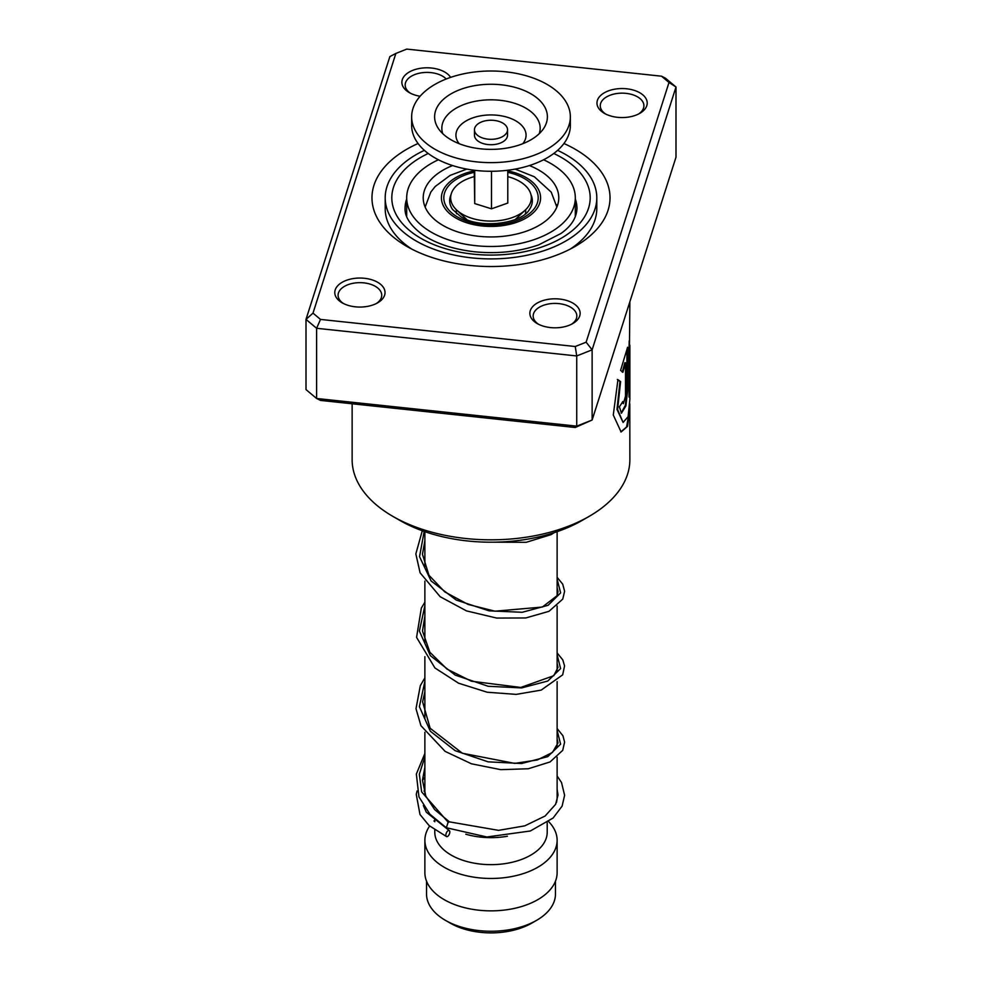 <?xml version="1.0" encoding="UTF-8"?>
<svg xmlns="http://www.w3.org/2000/svg" width="982" height="982" viewBox="0 0 982 982"><rect width="100%" height="100%" fill="white"/><g stroke="black" fill="none" stroke-linecap="round" stroke-linejoin="round"><path stroke-width="1.47" d="M555.468 881.173L555.468 894.013A64.468 37.218 180 0 1 536.589 920.343L531.679 923.166A57.533 33.216 180 0 1 450.321 923.166L445.411 920.343A64.468 37.218 180 0 1 426.532 894.013L426.532 881.173M536.589 920.343A64.468 37.218 180 0 1 445.411 920.343L450.321 923.166M456.593 213.769A34.714 20.045 180 0 1 456.36 209.743M557.125 757.196L557.125 797.102A66.125 38.175 180 0 1 556.45 802.552M507.387 836.247A56.207 32.455 180 0 1 465.799 834.209M547.207 822.634L547.207 832.196A56.207 32.455 180 0 1 512.506 862.184A56.207 32.455 180 0 1 451.254 855.138A56.207 32.455 180 0 1 434.793 832.196L434.793 830.011M548.668 821.615A66.125 38.175 180 0 1 557.125 840.297A66.125 38.175 180 0 1 516.299 875.563A66.125 38.175 180 0 1 444.245 867.29A66.125 38.175 180 0 1 424.875 840.297A66.125 38.175 180 0 1 429.65 826.046M557.125 840.297L557.125 872.691A66.125 38.175 180 0 1 516.299 907.957A66.125 38.175 180 0 1 444.245 899.684A66.125 38.175 180 0 1 424.875 872.691L424.875 840.297M433.934 821.013A66.125 38.175 180 0 1 434.793 820.191M525.64 209.743A34.714 20.045 180 0 1 525.407 213.769M476.908 134.767A16.534 9.55 0 0 0 495.493 138.965A16.534 9.55 0 0 0 507.534 129.784A16.534 9.55 0 0 0 505.092 124.788A16.534 9.55 0 0 0 486.507 120.59A16.534 9.55 0 0 0 474.466 129.784A16.534 9.55 0 0 0 476.908 134.767M474.466 129.784L474.466 135.185A16.534 9.55 0 0 0 476.908 140.168A16.534 9.55 0 0 0 495.493 144.366A16.534 9.55 0 0 0 507.534 135.185L507.534 129.784M411.654 116.821L411.654 125.463A79.346 45.81 0 0 0 423.34 149.399A79.346 45.81 0 0 0 512.543 169.555A79.346 45.81 0 0 0 570.346 125.463L570.346 116.821A79.346 45.81 0 0 0 558.66 92.885A79.346 45.81 0 0 0 469.457 72.729A79.346 45.81 0 0 0 411.654 116.821A79.346 45.81 0 0 0 423.34 140.757A79.346 45.81 0 0 0 512.543 160.913A79.346 45.81 0 0 0 570.346 116.821M539.081 99.808A56.391 32.553 0 0 0 465.812 87.693A56.391 32.553 0 0 0 438.549 128.777A56.391 32.553 0 0 0 442.919 133.834A56.391 32.553 0 0 0 495.898 149.252A56.391 32.553 0 0 0 543.451 128.777A56.391 32.553 0 0 0 539.081 99.808M474.22 170.242L474.723 203.569L491.503 208.822L507.78 203.065L507.78 170.242M491.503 208.822L491.503 171.273M474.723 203.569L474.723 170.303M507.78 176.625A40.336 23.286 180 0 1 510.247 177.337A40.336 23.286 180 0 1 525.37 209.988A40.336 23.286 180 0 1 471.753 218.274A40.336 23.286 180 0 1 456.63 209.988A40.336 23.286 180 0 1 474.22 176.625M556.463 204.71L557.31 205.913M452.616 165.553A67.783 39.133 0 0 0 423.217 197.812A67.783 39.133 0 0 0 443.078 225.479A67.783 39.133 0 0 0 516.937 233.962A67.783 39.133 0 0 0 558.783 197.812A67.783 39.133 0 0 0 538.922 170.144A67.783 39.133 0 0 0 529.384 165.553M438.402 159.759A84.305 48.67 0 0 0 406.695 197.812A84.305 48.67 0 0 0 431.38 232.231A84.305 48.67 0 0 0 523.259 242.775A84.305 48.67 0 0 0 575.305 197.812A84.305 48.67 0 0 0 550.62 163.393A84.305 48.67 0 0 0 543.598 159.759M617.543 117.324A25.127 14.509 180 0 1 604.323 113.311A25.127 14.509 180 0 1 599.842 96.31A25.127 14.509 180 0 1 626.639 88.785A25.127 14.509 180 0 1 646.082 98.752A25.127 14.509 180 0 1 639.859 113.311A25.127 14.509 180 0 1 617.543 117.324M638.607 113.986A21.825 12.594 0 0 0 643.91 105.761A21.825 12.594 0 0 0 626.037 93.364A21.825 12.594 0 0 0 600.272 105.761A21.825 12.594 0 0 0 605.575 113.986M550.448 327.571A25.127 14.509 180 0 1 537.228 323.569A25.127 14.509 180 0 1 532.76 306.556A25.127 14.509 180 0 1 559.556 299.044A25.127 14.509 180 0 1 578.999 308.999A25.127 14.509 180 0 1 572.764 323.569A25.127 14.509 180 0 1 550.448 327.571M571.512 324.244A21.825 12.594 0 0 0 576.827 316.008A21.825 12.594 0 0 0 558.954 303.622A21.825 12.594 0 0 0 533.177 316.008A21.825 12.594 0 0 0 538.48 324.244M355.361 306.826A25.127 14.509 180 0 1 342.141 302.812A25.127 14.509 180 0 1 337.673 285.811A25.127 14.509 180 0 1 364.457 278.287A25.127 14.509 180 0 1 383.901 288.254A25.127 14.509 180 0 1 377.677 302.812A25.127 14.509 180 0 1 355.361 306.826M376.425 303.487A21.825 12.594 0 0 0 381.728 295.263A21.825 12.594 0 0 0 363.868 282.865A21.825 12.594 0 0 0 338.09 295.263A21.825 12.594 0 0 0 343.393 303.487M420.1 96.261A25.127 14.509 180 0 1 409.236 92.566A25.127 14.509 180 0 1 404.756 75.565A25.127 14.509 180 0 1 431.552 68.04A25.127 14.509 180 0 1 450.628 77.382M446.196 79.014A21.825 12.594 0 0 0 430.951 72.619A21.825 12.594 0 0 0 405.173 85.004A21.825 12.594 0 0 0 410.488 93.241M589.188 516.348L582.179 520.399A128.937 74.448 180 0 1 467.641 540.972A128.937 74.448 180 0 1 399.821 520.399L392.812 516.348A138.867 80.168 0 0 0 465.836 538.504A138.867 80.168 0 0 0 589.188 516.348A138.867 80.168 0 0 0 629.867 459.662L629.793 403.835M563.938 143.507A119.018 68.715 180 0 1 575.17 246.396A119.018 68.715 180 0 1 469.433 265.385A119.018 68.715 180 0 1 406.83 246.396A119.018 68.715 180 0 1 418.062 143.507M557.616 150.356A105.798 61.08 180 0 1 596.798 197.812A105.798 61.08 180 0 1 471.826 257.885A105.798 61.08 180 0 1 385.202 197.812L385.202 208.601A105.798 61.08 0 0 0 411.789 249.097M629.867 301.793L629.008 397.047A138.867 80.168 0 0 0 629.744 391.45L629.867 345.21L629.18 345.112M629.867 345.21L629.867 399.355L628.112 416.663L623.104 422.456L617.592 409.531L620.599 381.605L617.948 379.653L613.284 415.005L621.103 431.97L627.523 426.384L629.867 408.34M625.509 362.775L625.509 396.176L623.374 403.663L622.76 401.552A138.867 80.168 0 0 1 619.372 406.818L621.446 413.189L625.89 405.934L627.584 390.701L627.584 347.247L620.587 370.374L622.907 372.264L625.509 362.775L624.859 362.689L622.281 372.141M313 313.135L306.003 319.395L306.003 389.584L316.609 398.483L576.729 426.139L576.729 355.95L316.609 328.295L306.003 319.395L389.866 56.588L395.869 53.433L313 313.135L320.5 319.42L575.243 346.511L586.131 342.19L669 82.476L661.5 76.191L406.757 49.1L395.869 53.433M575.243 427.501L576.729 426.139L592.134 420.014L575.243 427.501L320.5 400.411L316.609 398.483L316.609 328.295L320.5 319.42M661.5 76.191L665.391 78.13L675.997 87.017L592.134 349.825L576.729 355.95L575.243 346.511M586.131 342.19L592.134 349.825L592.134 420.014L675.997 157.206L675.997 87.017L669 82.476M352.133 403.774L352.133 459.662A138.867 80.168 0 0 0 392.812 516.348M570.211 249.097A105.798 61.08 0 0 0 596.798 208.601L596.798 197.812M623.374 403.663L622.207 402.51M621.152 413.091L625.374 405.345L626.933 390.627L627.584 390.701M626.933 390.627L626.933 349.543M620.808 431.896L626.602 426.974L629.155 411.716M629.008 392.407A138.204 79.788 0 0 0 629.081 391.437L629.744 391.45M629.081 391.437L629.081 346.143L629.744 346.155M629.081 346.143L629.204 340.828M623.104 422.456L616.991 409.408L619.973 381.47L620.599 381.605M619.973 381.47L617.347 379.494M385.202 197.812A105.798 61.08 180 0 1 424.384 150.356M557.125 775.989L561.52 782.531L564.613 795.285L562.097 806.148L553.087 818.031L530.317 830.993L486.851 836.983L446.331 827.74L448.148 822.229L449.498 821.934M447.841 836.247A3.302 1.608 113.2 0 0 449.682 833.117A3.302 1.608 113.2 0 0 449.191 830.527A3.302 1.608 113.2 0 0 447.841 830.846A3.302 1.608 113.2 0 0 446.012 833.976A3.302 1.608 113.2 0 0 446.491 836.566A3.302 1.608 113.2 0 0 447.841 836.247M530.955 194.62A41.33 23.863 180 0 1 529.421 209.497C522.166 223.479 479.928 229.407 460.939 216.752L452.579 209.497A41.33 23.863 180 0 1 451.045 194.62M507.78 172.341A47.197 27.25 180 0 1 524.376 178.54A47.197 27.25 180 0 1 524.376 217.071A47.197 27.25 180 0 1 457.624 217.071A47.197 27.25 180 0 1 474.22 172.341M474.22 170.868A49.591 28.638 0 0 0 455.93 218.053A49.591 28.638 0 0 0 526.07 218.053A49.591 28.638 0 0 0 526.07 177.558A49.591 28.638 0 0 0 507.78 170.868M539.228 133.699A49.161 28.38 0 0 0 532.919 113.36A49.161 28.38 0 0 0 473.115 101.76A49.161 28.38 0 0 0 442.772 133.699M522.817 143.703A35.07 20.254 0 0 0 520.902 124.604A35.07 20.254 0 0 0 474.429 117.337A35.07 20.254 0 0 0 459.183 143.703M406.695 198.916A85.962 49.628 0 0 0 405.038 208.601C404.94 212.554 405.738 221.502 420.799 233.299C434.093 242.959 451.966 249.109 474.429 251.773C497.555 254.031 518.987 251.723 538.737 244.849L560.943 233.495C571.131 226.339 576.471 218.041 576.962 208.601A85.962 49.628 0 0 0 575.305 198.916M553.787 153.474A99.182 57.263 180 0 1 581 221.883A99.182 57.263 180 0 1 473.029 254.129A99.182 57.263 180 0 1 394.936 212.063A99.182 57.263 180 0 1 428.213 153.474M448.148 822.229L421.659 791.897L419.326 774.233L424.875 756.889M557.125 730.363L560.599 744.172L547.772 756.631L521.589 763.517L488.14 761.848L455.169 750.678L430.337 731.234L419.388 706.659L424.875 681.299M557.125 654.773L560.599 668.582L547.772 681.042L521.589 687.928L488.14 686.271L455.169 675.088L430.337 655.645L419.388 631.07L424.875 605.71M557.125 579.184L560.636 592.895L548.042 605.317L522.215 612.277L489.061 610.853L456.188 600.027L431.098 580.963L419.547 556.684L424.163 531.422M556.855 207.067L551.246 192.165L534.331 176.748L515.145 169.1M557.125 531.667L557.125 595.558M557.125 606.017L557.125 671.136M557.125 681.606L557.125 746.725M434.793 819.013L434.793 821.75M424.875 531.667L424.875 567.056M424.875 581.086L424.875 642.633M424.875 656.676L424.875 718.223M424.875 732.265L424.875 793.824M466.855 169.1L450.149 175.385L435.21 186.494L430.779 192.128L425.145 207.067M515.219 219.551L525.37 209.988M466.781 219.551L456.63 209.988M575.305 197.812L575.305 216.715M406.695 197.812L406.695 216.715M406.695 211.056A9.918 9.918 0 0 0 405.627 213.462M449.437 821.885L434.621 809.561L425.795 796.083L422.469 780.125L424.875 767.47M557.125 738.967L558.009 742.92L552.461 752.47L537.314 759.958L514.752 763.395L462.375 753.243L430.153 728.276L422.604 701.811L424.875 691.88M557.125 663.378L558.009 667.33L553.762 675.714L520.791 687.449L471.385 681.213L446.994 669.086L429.834 652.208L422.493 631.009L424.875 616.303M557.125 587.801L558.009 591.594L557.039 595.73L542.334 607.048L494.94 611.185L468.083 604.421L444.772 591.9L428.95 575.256L422.456 554.253L424.875 540.714M449.363 821.848L498.574 830.355L524.744 825.862L545.133 816.005L555.628 804.319L558.009 795.076L557.125 789.172M424.875 789.062L423.991 791.148M423.328 805.473L426.323 812.212L449.191 830.527M424.875 777.302L422.456 780.297M417.08 790.94L416.27 794.377L419.989 814.483L429.097 825.567L446.491 836.566M446.184 827.666L429.932 814.262L418.946 796.844L416.356 774.049L424.875 753.439M557.125 728.509L562.944 735.8L564.601 742.122L562.723 750.334L550.018 761.958L528.304 768.759L500.734 769.655L471.495 763.812L445.128 751.39L420.947 725.71L416 708.734L420.308 685.706L424.875 677.85M557.125 652.92L562.784 659.904L564.564 665.906L562.674 674.843L541.192 690.101L516.225 694.384L487.182 692.224L458.594 683.214L434.928 667.956L416.577 637.367L421.352 608.018L424.875 602.261M557.125 577.33L562.711 584.155L564.613 591.262L562.76 599.094L548.963 611.332L525.775 617.96L496.683 618.071L466.475 610.89L440.194 596.737L420.1 572.801L415.84 553.897L422.285 530.759M554.278 532.625L551.037 534.65L526.205 542.31L494.204 542.187"/></g></svg>
